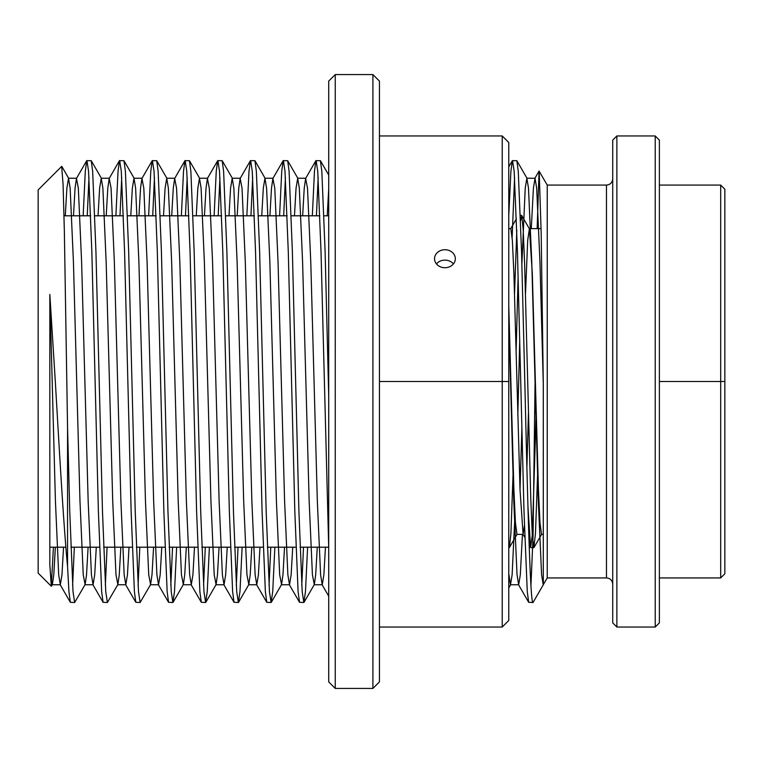 <?xml version="1.0" encoding="UTF-8"?>
<svg xmlns="http://www.w3.org/2000/svg" width="763" height="763" viewBox="0 0 763 763"><rect width="100%" height="100%" fill="white"/><g stroke="black" fill="none" stroke-linecap="round" stroke-linejoin="round"><path stroke-width="1.14" d="M655.217 135.957L659.375 140.115L659.375 622.885L655.217 627.043L655.217 135.957L616.876 135.957L616.876 627.043L655.217 627.043M616.876 627.043L612.718 622.885L612.718 140.115L616.876 135.957M547.243 185.066L606.48 185.066L606.48 577.934L547.243 577.934L547.243 185.066L539.06 171.084L537.142 228.642M525.507 293.564L527.7 240.278L529.398 228.786L532.307 273.412L538.44 489.588L539.975 522.722L541.511 534.358L543.294 534.358M508.768 305.467L513.89 489.588L515.426 522.722L516.961 534.358L523.094 534.358L524.419 525.65M520.023 489.588L521.854 429.483M508.768 228.642L510.819 228.642L512.355 240.278L513.89 273.412L520.023 489.588L523.094 534.358M526.899 467.147L528.435 413.155M508.768 215.528L510.905 171.332L512.316 160.697L516.847 160.697L518.268 171.332L521.539 251.609L524.81 381.5C527.567 500.538 530.314 607.081 533.06 602.474L543.294 584.763L543.294 384.123L541.205 234.203L539.174 171.084M87.249 215.805L88.975 177.483M83.157 215.805L85.294 171.332L86.715 160.697L91.245 160.697L92.657 171.332L95.938 251.609L102.48 511.391L105.752 591.668L107.392 602.484L117.864 584.563L119.257 574.816L120.84 547.195M86.934 160.516L88.565 171.332L91.846 251.609L98.389 511.391L101.66 591.668L103.081 602.303L107.392 602.484M512.135 237.35L514.586 177.483M512.536 160.516L514.176 171.332L517.448 251.609L524 511.391L527.271 591.668L528.692 602.303L533.06 602.474M316.426 215.805L318.152 177.483M312.325 215.805L314.47 171.332L315.882 160.697L320.412 160.697L321.833 171.332L325.105 251.609L328.71 395.711M316.101 160.516L317.742 171.332L321.013 251.609L328.71 547.472M283.683 215.805L285.41 177.483M279.592 215.805L281.728 171.332L283.149 160.697L287.68 160.697L289.091 171.332L292.372 251.609L298.915 511.391L302.186 591.668L303.827 602.484L305.467 591.668L307.603 547.195M283.369 160.516L285 171.332L288.28 251.609L294.823 511.391L298.095 591.668L299.516 602.303L303.827 602.484M250.941 215.805L252.667 177.483M246.85 215.805L248.986 171.332L250.407 160.697L254.937 160.697L256.358 171.332L259.63 251.609L266.173 511.391L269.453 591.668L271.084 602.484L272.725 591.668L274.861 547.195M250.626 160.516L252.267 171.332L255.538 251.609L262.081 511.391L265.362 591.668L266.773 602.303L271.084 602.484M218.208 215.805L219.935 177.483M214.107 215.805L216.253 171.332L217.665 160.697L222.195 160.697L223.616 171.332L226.888 251.609L233.44 511.391L236.711 591.668L238.352 602.484L239.983 591.668L242.129 547.195M217.884 160.516L219.525 171.332L222.796 251.609L229.348 511.391L232.62 591.668L234.041 602.303L238.352 602.484M185.466 215.805L187.193 177.483M181.375 215.805L183.511 171.332L184.932 160.697L189.462 160.697L190.874 171.332L194.155 251.609L200.698 511.391L203.969 591.668L205.609 602.484L207.25 591.668L209.386 547.195M185.151 160.516L186.782 171.332L190.063 251.609L196.606 511.391L199.877 591.668L201.298 602.303L205.609 602.484M152.724 215.805L154.46 177.483M148.632 215.805L150.769 171.332L152.19 160.697L156.72 160.697L158.141 171.332L161.413 251.609L167.955 511.391L171.236 591.668L172.867 602.484L174.508 591.668L176.644 547.195M152.409 160.516L154.05 171.332L157.321 251.609L163.864 511.391L167.145 591.668L168.556 602.303L172.867 602.484M119.991 215.805L121.718 177.483M115.89 215.805L118.036 171.332L119.448 160.697L123.978 160.697L125.399 171.332L128.67 251.609L135.223 511.391L138.494 591.668L140.134 602.484L150.597 584.563L151.999 574.816L153.582 547.195M119.667 160.516L121.307 171.332L124.579 251.609L131.131 511.391L134.402 591.668L135.824 602.303L140.134 602.484M530.953 585.517L533.06 536.112L535.082 381.5M301.776 585.517L303.512 547.195M269.043 585.517L270.77 547.195M236.301 585.517L238.027 547.195M203.568 585.517L205.295 547.195M170.826 585.517L172.552 547.195M138.084 585.517L139.81 547.195M105.351 585.517L107.078 547.195M67.554 427.366L67.554 566.508C63.529 524.295 59.495 452.545 55.308 381.5L49.833 294.423L49.833 564.839L51.302 586.242L38.15 573.089L38.15 189.911L61.679 166.391L63.081 184.512L64.359 231.513L67.554 427.366L69.748 511.391L73.019 591.668L74.65 602.484L85.122 584.563L86.524 574.816L88.107 547.195M51.302 586.242L53.42 547.195M720.692 185.066L724.85 189.224L724.85 573.776L720.692 577.934L720.692 185.066L659.375 185.066M67.554 566.508L68.928 591.668L70.339 602.303L74.65 602.484M72.609 585.517L74.335 547.195M659.375 381.5L724.85 381.5M659.375 577.934L720.692 577.934M508.768 546.146L509.426 547.519L510.905 533.68L513.232 469.436M516.16 349.845L518.125 276.101M520.576 220.707L521.711 215.481L523.18 229.32L524.629 264.017L530.771 498.983L532.307 535.006L533.842 547.653L535.454 533.68L537.781 469.436M514.548 293.564L516.809 230.426M527.967 506.956L530.619 547.519L532.307 535.006L536.17 413.155M49.833 564.839L50.511 574.816L52.38 584.563L53.782 574.816L55.365 547.195M65.294 215.805L66.877 188.184L68.517 178.237L70.148 188.184L73.429 262.024L79.972 500.976L83.243 574.816L85.122 584.563M98.036 215.805L99.619 188.184L101.25 178.237L102.891 188.184L106.162 262.024L112.714 500.976L115.986 574.816L117.864 584.563M130.778 215.805L132.352 188.184L133.992 178.237L135.633 188.184L138.904 262.024L145.456 500.976L148.728 574.816L150.597 584.563M163.511 215.805L165.094 188.184L166.735 178.237L168.365 188.184L171.646 262.024L178.189 500.976L181.46 574.816L183.339 584.563L184.741 574.816L186.325 547.195M196.253 215.805L197.836 188.184L199.467 178.237L201.108 188.184L204.379 262.024L210.931 500.976L214.203 574.816L216.082 584.563L217.474 574.816L219.057 547.195M228.995 215.805L230.569 188.184L232.21 178.237L233.85 188.184L237.121 262.024L243.674 500.976L246.945 574.816L248.814 584.563L250.216 574.816L251.8 547.195M261.728 215.805L263.311 188.184L264.952 178.237L266.583 188.184L269.864 262.024L276.406 500.976L279.678 574.816L281.557 584.563L282.959 574.816L284.542 547.195M294.47 215.805L296.054 188.184L297.684 178.237L299.325 188.184L302.596 262.024L309.149 500.976L312.42 574.816L314.299 584.563L315.691 574.816L317.274 547.195M327.213 215.805L328.71 189.224M508.768 573.776L510.495 584.763L512.126 574.816L514.958 514.93M517.819 415.32L519.746 339.84M521.892 264.074L525.221 188.184L526.861 178.237L528.501 188.184L531.773 262.024L538.316 500.976L541.596 574.816L543.227 584.763L547.243 577.934M49.833 294.423L55.422 500.976L58.694 574.816L60.334 584.763L61.965 574.816L63.548 547.195M73.486 215.805L75.06 188.184L76.462 178.437L78.341 188.184L81.612 262.024L88.155 500.976L91.436 574.816L93.067 584.763L94.707 574.816L96.291 547.195M106.219 215.805L107.802 188.184L109.204 178.437L111.074 188.184L114.355 262.024L120.897 500.976L124.169 574.816L125.809 584.763L127.45 574.816L129.023 547.195M138.961 215.805L140.545 188.184L141.937 178.437L143.816 188.184L147.087 262.024L153.64 500.976L156.911 574.816L158.551 584.763L160.182 574.816L161.766 547.195M171.694 215.805L173.277 188.184L174.679 178.437L176.558 188.184L179.83 262.024L186.372 500.976L189.653 574.816L191.284 584.763L192.925 574.816L194.508 547.195M204.436 215.805L206.02 188.184L207.422 178.437L209.291 188.184L212.562 262.024L219.115 500.976L222.386 574.816L224.026 584.763L225.667 574.816L227.24 547.195M237.179 215.805L238.762 188.184L240.154 178.437L242.033 188.184L245.304 262.024L251.857 500.976L255.128 574.816L256.769 584.763L258.399 574.816L259.983 547.195M269.911 215.805L271.494 188.184L272.896 178.437L274.775 188.184L278.047 262.024L284.589 500.976L287.87 574.816L289.501 584.763L291.142 574.816L292.725 547.195M302.653 215.805L304.237 188.184L305.639 178.437L307.508 188.184L310.779 262.024L317.332 500.976L320.603 574.816L322.244 584.763L323.884 574.816L325.458 547.195M508.768 315.701L513.766 500.976L517.037 574.816L518.678 584.763L520.309 574.816L522.436 534.358M531.286 228.642L533.413 188.184L535.044 178.237L536.685 188.184L539.956 262.024L543.294 384.123M444.934 249.73A10.396 9.003 0 0 0 434.538 258.733A10.396 9.003 0 0 0 444.934 267.727A10.396 9.003 0 0 0 455.33 258.733A10.396 9.003 0 0 0 444.934 249.73M453.422 263.922A10.396 9.003 0 0 0 444.934 260.126A10.396 9.003 0 0 0 436.446 263.922M372.907 74.574L379.449 81.116L379.449 681.884L372.907 688.426L372.907 74.574L335.253 74.574L335.253 688.426L372.907 688.426M335.253 688.426L328.71 681.884L328.71 81.116L335.253 74.574M502.226 135.957L508.768 142.509L508.768 620.491L502.226 627.043L502.226 135.957L379.449 135.957M508.768 381.5L379.449 381.5M502.226 627.043L379.449 627.043M606.48 577.934C610.238 578.268 612.317 580.347 612.718 584.172M328.7 547.195L300.05 547.195M295.958 547.195L267.317 547.195M263.216 547.195L234.575 547.195M230.483 547.195L201.833 547.195M197.741 547.195L169.1 547.195M164.999 547.195L136.358 547.195M132.266 547.195L103.615 547.195M99.524 547.195L70.883 547.195M65.856 547.195L49.833 547.195M541.101 228.642L529.236 228.642M328.71 215.805L323.97 215.805M319.878 215.805L291.237 215.805M287.136 215.805L258.495 215.805M254.403 215.805L225.753 215.805M221.661 215.805L193.02 215.805M188.919 215.805L160.278 215.805M156.186 215.805L127.535 215.805M123.444 215.805L94.803 215.805M90.702 215.805L64.006 215.805M606.48 185.066C610.238 184.732 612.317 182.653 612.718 178.828M517.114 534.214L509.426 547.519M529.398 228.786L521.711 215.481M541.673 534.214L533.986 547.519M516.417 218.809L510.743 228.642M530.619 547.519L529.14 544.963M524.791 537.429L522.941 534.214M509.283 547.653L508.768 547.653M521.558 215.347L520.385 215.347M533.842 547.653L530.771 547.653M52.38 584.563L51.445 586.184M68.756 178.437L61.822 166.439M101.489 178.437L91.245 160.697M134.231 178.437L123.978 160.697M166.973 178.437L156.72 160.697M183.339 584.563L173.087 602.303M199.706 178.437L189.462 160.697M216.082 584.563L205.829 602.303M232.448 178.437L222.195 160.697M248.814 584.563L238.571 602.303M265.19 178.437L254.937 160.697M281.557 584.563L271.304 602.303M297.923 178.437L287.68 160.697M314.299 584.563L304.046 602.303M328.71 175.051L320.412 160.697M510.733 584.563L508.768 587.949M527.099 178.437L516.847 160.697M60.334 584.763L52.142 584.763M76.701 178.237L68.517 178.237M93.067 584.763L84.884 584.763M109.443 178.237L101.25 178.237M125.809 584.763L117.626 584.763M142.176 178.237L133.992 178.237M158.551 584.763L150.359 584.763M174.918 178.237L166.735 178.237M191.284 584.763L183.101 584.763M207.66 178.237L199.467 178.237M224.026 584.763L215.843 584.763M240.393 178.237L232.21 178.237M256.769 584.763L248.576 584.763M273.135 178.237L264.952 178.237M289.501 584.763L281.318 584.763M305.877 178.237L297.684 178.237M322.244 584.763L314.06 584.763M518.678 584.763L510.495 584.763M535.044 178.237L526.861 178.237M539.06 171.084L534.806 178.437M528.692 602.303L518.439 584.563M512.316 160.697L508.768 166.839M328.71 596.161L322.005 584.563M315.882 160.697L305.639 178.437M299.516 602.303L289.263 584.563M283.149 160.697L272.896 178.437M266.773 602.303L256.53 584.563M250.407 160.697L240.154 178.437M234.041 602.303L223.788 584.563M217.665 160.697L207.422 178.437M201.298 602.303L191.046 584.563M184.932 160.697L174.679 178.437M168.556 602.303L158.313 584.563M152.19 160.697L141.937 178.437M135.824 602.303L125.571 584.563M119.448 160.697L109.204 178.437M103.081 602.303L92.828 584.563M86.715 160.697L76.462 178.437M70.339 602.303L60.096 584.563"/></g></svg>
